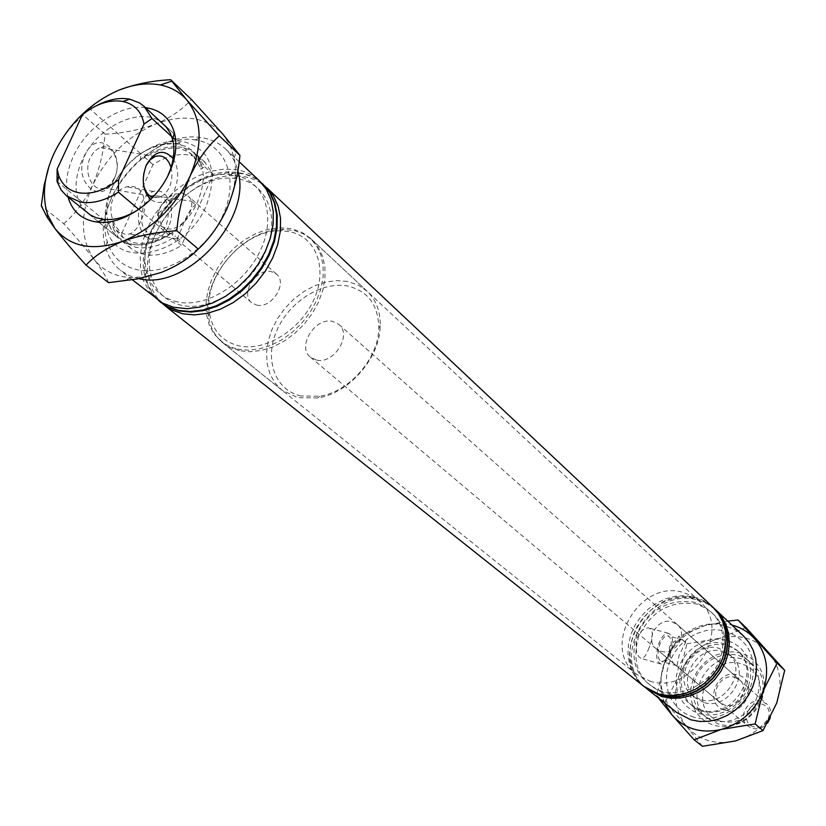 <?xml version="1.0" encoding="UTF-8"?>
<svg xmlns="http://www.w3.org/2000/svg" width="826" height="826" viewBox="0 0 826 826"><rect width="100%" height="100%" fill="white"/><g stroke="black" fill="none" stroke-linecap="round" stroke-linejoin="round"><path stroke-width="0.62" stroke-dasharray="4.13 3.1" d="M82.414 114.721L90.468 109.352L140.596 153.646L140.554 159.387L143.332 158.406L144.261 156.888C156.775 148.783 168.948 145.541 180.749 147.142L189.453 149.764L196.733 154.627L204.652 166.687L200.976 169.247L200.274 167.089L201.069 163.403L175.701 140.214M138.747 209.36L169 234.925L170.011 233.252L172.768 232.23L172.696 238.053C159.748 246.22 147.369 249.287 135.557 247.253L121.98 241.058L118.49 237.671L112.852 228.028L113.203 223.474L112.45 221.079L108.65 223.712L57.603 181.885M649.071 647.667C646.644 654.626 644.104 658.25 641.461 658.549C636.35 656.205 634.926 649.257 637.197 637.703C640.356 631.012 644.166 627.75 648.637 627.936C653.438 630.155 653.583 636.732 649.071 647.667M670.475 653.562C667.687 660.439 664.517 663.918 660.965 663.99C656.133 661.719 655.4 654.925 658.787 643.609C661.564 636.794 664.703 633.325 668.203 633.222C673.097 635.452 673.861 642.236 670.475 653.562M669.535 652.757C667.202 658.518 664.548 661.419 661.585 661.481C657.527 659.582 656.918 653.903 659.747 644.435C662.07 638.715 664.703 635.824 667.635 635.731C671.734 637.61 672.364 643.278 669.535 652.757M669.39 647.068C669.494 657.434 672.023 663.66 676.969 665.766L679.106 655.39L685.745 642.122L685.188 640.708L682.968 639.882C677.268 638.921 672.736 641.317 669.39 647.068M140.647 221.43C137.643 228.079 133.988 232.22 129.692 233.872C119.502 238.528 105.325 215.121 113.203 198.416C116.352 192.107 120.895 188.245 126.832 186.821C143.724 182.66 149.32 204.879 140.647 221.43M168.607 226.551C165.489 233.211 161.276 237.299 155.99 238.807C142.815 243.02 133.192 220.181 141.422 203.423C144.436 197.063 148.443 193.067 153.45 191.425C167.059 186.593 176.826 209.783 168.607 226.551M179.985 240.056L175.608 236.339L179.985 240.056L177.445 239.85L177.394 238.941L181.937 227.532C186.635 215.101 191.209 207.584 195.659 204.972L191.343 201.162L174.864 198.952L171.622 199.396L166.491 201.079L162.123 204.115L158.262 211.828C158.117 219.83 161.359 226.489 167.967 231.817L175.608 236.339M151.581 196.185L153.781 195.287C167.12 196.072 171.333 205.87 166.429 224.703C163.827 230.248 160.316 233.665 155.907 234.935C142.857 233.872 138.789 224.001 143.683 205.344L150.848 196.609M196.03 140.09L195.05 139.945C149.785 131.737 92.564 197.889 107.204 241.502C111.882 256.876 122.021 266.333 137.622 269.854C167.007 276.121 207.863 249.948 223.319 214.409C239.23 178.943 225.777 144.282 196.03 140.09M138.985 278.661L128.846 275.44L120.297 270.205C113.276 264.537 108.423 257.041 105.749 247.728C89.92 200.357 151.839 128.773 200.997 137.612L202.06 137.756C211.219 139.202 218.983 142.867 225.343 148.763C231.404 154.514 235.565 161.844 237.816 170.775M693.788 717.205L685.115 713.478L677.712 707.779L671.951 700.427L668.11 691.785L666.355 682.286L666.758 672.416L669.287 662.648L673.82 653.459L680.128 645.292L687.903 638.529L696.772 633.521L706.313 630.506L716.059 629.639L725.527 630.971C749.337 640.212 757.855 658.343 751.092 685.373C742.77 708.832 715.615 723.803 693.788 717.205M743.245 635.7L735.016 629.711L725.496 625.912C678.848 611.095 637.383 684.155 676.773 712.549M720.654 721.191C685.301 712.291 707.273 652.912 741.593 663.815L747.416 666.19L752.445 669.886L756.43 674.739L759.146 680.49L760.467 686.86L760.302 693.53L758.671 700.159L755.645 706.395L751.381 711.94L746.095 716.493L740.065 719.828L733.591 721.779L727.004 722.234L720.654 721.191M741.583 658.9C709.389 648.4 680.686 698.548 707.696 718.444L717.887 723.772C749.275 734.779 778.877 686.117 753.539 665.457L741.583 658.9M724.743 709.999C745.992 717.009 759.404 679.932 737.546 674.904C716.493 668.151 703.06 704.65 724.743 709.999M734.83 677.382L739.724 680.025C750.762 688.77 738.217 709.751 724.701 705.105L720.127 702.689C708.791 694.088 721.17 672.829 734.83 677.382M173.202 158.664C178.653 167.874 179.108 178.24 174.585 189.774C167.802 202.308 159.81 205.54 150.6 199.458M171.054 167.482L171.953 173.057L171.736 178.932L170.414 184.652L167.719 190.403L164.271 194.585L160.234 197.228L152.562 197.445M143.445 184.126L143.425 173.842L146.119 165.51M114.556 177.951L110.199 184.374L104.51 187.977C92.543 192.654 82.92 172.18 90.385 157.343L94.556 151.148L99.956 147.544C112.243 142.33 122.021 163.104 114.556 177.951M113.947 179.397C102.269 207.522 71.625 182.381 85.13 154.865C97.478 126.523 127.256 152.81 113.947 179.397M140.596 153.646C153.14 145.521 165.324 142.258 177.146 143.858L185.86 146.47L192.21 150.508L201.069 163.403M156.785 299.208L149.021 291.062L143.559 280.892L140.585 269.121L140.183 256.215L142.351 242.679L146.976 229.019L153.884 215.762L162.794 203.403L173.377 192.386L185.241 183.135L197.951 176L211.022 171.261L223.96 169.113L236.277 169.671C245.312 171.158 252.983 174.833 259.292 180.688M172.696 238.053L181.493 245.487L213.18 174.482L204.332 161.638L196.846 157.085L189.33 154.978C177.559 153.347 165.448 156.558 152.986 164.591L121.412 234.161L112.429 226.809M213.18 174.482L204.652 166.687M177.549 301.965C161.173 298.072 150.869 287.83 146.646 271.217C134.927 229.143 186.81 169.154 230.144 174.689L233.841 175.143C263.153 179.552 276.679 213.697 261.346 248.337C246.447 283.06 206.521 308.356 177.549 301.965M158.602 300.571C151.829 294.459 147.317 286.581 145.046 276.958C132.387 231.259 188.545 166.336 235.586 172.283L243.03 173.45L249.535 175.504L255.523 178.468L260.902 182.288M160.688 302.316L153.037 294.108L147.678 283.927L144.787 272.157L144.457 259.292L146.667 245.807L151.313 232.23L158.22 219.066L167.12 206.789L177.662 195.855L189.484 186.686L202.133 179.624L215.132 174.936L228.017 172.83L240.273 173.398C249.132 174.864 256.679 178.437 262.926 184.105M181.772 305.372C165.314 301.438 154.999 291.103 150.828 274.356C139.418 232.457 190.744 173.119 233.851 178.375L237.847 178.86C267.118 183.289 280.644 217.372 265.363 251.93C250.536 286.56 210.702 311.774 181.772 305.372M162.846 303.947C156 297.773 151.457 289.802 149.217 280.045C136.889 234.543 192.437 170.321 239.241 175.959L247.005 177.167L253.499 179.221L259.488 182.185L264.867 186.005M643.939 686.458L637.414 679.943L632.468 672.085L629.278 663.216L627.966 653.676L628.555 643.836L631.033 634.089L635.277 624.786L641.141 616.299L648.379 608.948L656.732 603.001L665.88 598.705L675.472 596.217L685.136 595.639L695.977 597.425L704.268 600.863L712.693 606.965M661.461 691.197C637.424 681.078 629.154 662.421 636.65 635.225C649.133 609.536 668.451 598.561 694.583 602.288C718.981 611.632 727.623 630.238 720.52 658.095C711.836 682.297 683.835 697.856 661.461 691.197M645.695 687.851L639.221 681.326L634.316 673.469L631.167 664.61L629.887 655.09L630.506 645.282L632.995 635.566L637.249 626.314L643.093 617.869L650.33 610.548L658.652 604.632L667.78 600.357L677.341 597.89L686.984 597.332L697.763 599.108L707.262 603.228L714.325 608.504M644.745 687.087C605.737 657.496 648.813 583.672 696.019 598.427L705.321 602.03L713.427 607.678M663.35 692.725C639.345 682.606 631.074 663.98 638.56 636.825C651.012 611.188 670.289 600.234 696.39 603.961C720.757 613.305 729.399 631.88 722.306 659.695C713.643 683.845 685.694 699.374 663.35 692.725M646.665 688.605C607.699 659.055 650.682 585.366 697.825 600.11L707.108 603.713L715.213 609.351M700.303 699.529L692.147 695.255C671.125 679.602 693.912 640.181 719.116 648.389L728.346 653.407C748.356 669.514 725.022 708.047 700.303 699.529M703.793 702.42L695.657 698.156C674.687 682.534 697.381 643.258 722.523 651.466L731.722 656.463C751.691 672.54 728.449 710.938 703.793 702.42M158.262 211.828L157.797 213.965C157.033 219.303 158.272 223.433 161.504 226.345L166.594 228.699C181.968 232.519 199.778 204.951 187.874 195.865L182.474 193.336L175.091 193.976L167.502 198.106L161.39 204.9M256.669 305.104C271.527 309.048 288.109 283.07 276.473 274.129L271.238 271.609C256.256 267.841 239.87 293.922 251.724 302.75L256.669 305.104M237.537 349.119L248.099 350.172L259.323 348.923L270.773 345.382L282.007 339.692L292.6 332.052L302.12 322.749L310.215 312.156L316.554 300.674L320.911 288.759L323.111 276.875L323.1 265.476L320.88 254.986L316.554 245.797L310.318 238.239L302.492 232.633L291.702 228.678L279.157 227.697L267.748 229.401L256.236 233.397L245.074 239.509L234.677 247.501L225.426 257.072L217.672 267.851L211.704 279.456L207.76 291.423L205.994 303.328L206.479 314.706L209.236 325.103L214.161 334.127L224.207 343.657L231.135 347.188L237.537 349.119M649.876 681.099C692.126 695.719 733.282 629.185 699.519 601.359L691.899 595.866L683.061 592.397C639.448 578.789 599.882 647.698 636.485 674.233L649.876 681.099M661.027 651.301C675.224 656.05 688.729 633.666 677.196 624.559L672.054 621.813C657.702 617.177 644.383 639.83 656.226 648.792L661.027 651.301M701.016 709.968L690.701 704.588C663.361 684.455 692.632 633.459 725.259 644.012L737.37 650.63C763.028 671.528 732.838 721.057 701.016 709.968M169 234.925C156.021 243.123 143.621 246.21 131.799 244.176L117.282 237.196L111.809 230.63L108.65 223.712M144.261 156.888L152.986 164.591M121.412 234.161L125.242 242.09L130.962 248.378C144.767 258.311 161.617 257.351 181.493 245.487M90.468 109.352L96.57 105.645M191.343 201.162L195.659 204.972M288.656 231.538L280.861 230.846C243.691 229.339 202.68 276.762 209.525 313.322C212.612 330.792 222.421 341.644 238.951 345.857C265.414 351.928 301.345 329.502 314.479 298.269C328.005 267.118 315.398 235.957 288.656 231.538M239.478 350.689L230.681 347.725L223.041 342.976C215.07 336.419 210.196 327.53 208.441 316.306C201.245 277.722 244.444 227.78 283.659 229.349L295.181 230.784L304.329 234.347L312.156 239.953L318.392 247.501L322.708 256.679L324.928 267.159L324.948 278.548L322.749 290.422L318.413 302.326L312.083 313.787L303.999 324.37L294.49 333.652L283.907 341.283L272.683 346.972L261.243 350.492L250.041 351.742L239.478 350.689M300.953 395.974C274.975 390.213 264.083 359.506 276.751 330.679C289.048 301.769 321.872 280.954 347.715 286.044C367.973 290.979 378.339 304.959 378.814 327.994C378.68 358.154 349.594 391.782 319.765 396.253L300.953 395.974M347.323 281.418L336.74 280.623L325.661 282.131L314.52 285.848L303.741 291.619L293.726 299.229L284.856 308.387L277.453 318.733L271.795 329.894L268.109 341.448L266.55 352.95L267.18 363.977L269.999 374.085L274.913 382.882L281.749 390.006L297.835 397.667L317.731 397.977C349.295 393.259 380.105 357.637 380.228 325.733C380.435 311.33 376.078 299.848 367.157 291.268L358.071 284.991L347.323 281.418M753.787 726.849C739.735 723.37 748.294 699.777 761.954 704.237C776.089 707.583 767.53 731.423 753.787 726.849M770.204 718.042C771.763 712.435 770.617 707.748 766.755 704L761.964 701.388C748.604 696.886 736.637 717.536 747.747 725.971L752.218 728.356C758.144 729.719 763.265 727.923 767.581 722.957M316.255 360.012L310.493 357.224C296.524 346.817 315.16 316.812 332.671 321.407L338.846 324.432C352.495 334.995 333.59 364.834 316.255 360.012M748.397 686.674L744.494 694.697L739.012 701.821L732.218 707.675L724.474 711.971L716.173 714.48L707.748 715.089L699.622 713.767L692.219 710.597L685.9 705.755L680.965 699.488L677.671 692.116L676.153 684.021L676.484 675.596L678.631 667.253L682.493 659.406L687.882 652.426L694.521 646.665L702.1 642.401L710.236 639.83L718.558 639.107L726.632 640.264L734.077 643.268L740.499 647.956L745.579 654.13L749.048 661.471L750.72 669.628L750.504 678.167L748.397 686.674M683.608 669.473C678.9 684.135 681.749 696.235 692.167 705.786C708.254 720.045 738.702 709.565 746.146 686.891C750.555 672.963 748.088 661.296 738.764 651.9C722.833 636.175 691.31 646.407 683.608 669.473M693.128 679.478L691.021 687.707L690.722 696.029L692.24 704.02L695.523 711.3L700.407 717.505L706.664 722.296L713.984 725.445L722.017 726.766L730.329 726.199L738.527 723.741L746.167 719.518L752.858 713.757L758.258 706.736L762.088 698.837L764.143 690.443L764.339 682.018L762.666 673.964L759.218 666.706L754.19 660.604L747.829 655.947L740.478 652.974L732.497 651.807L724.278 652.499L716.235 655.008L708.77 659.2L702.224 664.868L696.917 671.745L693.128 679.478M757.132 696.628C749.812 719.043 719.694 729.348 703.721 715.202C693.386 705.734 690.536 693.747 695.172 679.251C702.75 656.443 733.942 646.386 749.75 661.987C759.011 671.301 761.469 682.854 757.132 696.628M702.43 746.281L686.726 726.57L665.116 702.327L656.598 695.554L658.343 697.908M665.116 702.327L679.117 675.554L686.871 643.795L678.6 636.547L664.465 663.309L656.598 695.554M727.747 621.121L705.146 625.55L678.6 636.547M686.871 643.795L719.209 638.384L745.909 627.481M686.726 726.57C675.152 711.775 672.622 694.769 679.117 675.554C686.778 656.701 700.149 644.321 719.209 638.384C738.547 633.676 754.809 638.023 767.984 651.435C780.167 665.921 783.089 683.092 776.739 702.947C768.965 722.451 755.232 735.109 735.543 740.922C715.698 745.258 699.426 740.478 686.726 726.57M664.651 702.916C659.592 690.247 659.53 677.052 664.465 663.309C672.271 644.197 685.838 631.611 705.146 625.55C714.273 623.052 723.215 622.897 731.97 625.086M68.052 197.104C64.944 184.663 66.689 171.127 73.308 156.496C86.493 126.977 120.09 104.024 145.469 107.597M174.121 133.874L163.796 124.406C143.693 104.262 97.189 125.284 82.001 160.595C72.554 183.052 74.33 200.46 87.329 212.819L118.211 237.981L112.181 231.218L108.32 222.628C105.325 211.549 106.74 199.479 112.553 186.428C128.371 157.312 149.692 143.084 176.537 143.765L185.592 146.357L193.15 151.334C204.827 163.383 206.386 180.006 197.817 201.224C183.434 235.864 138.303 256.297 118.211 237.981L98.944 222.277M140.327 208.297C152.603 199.582 161.875 188.473 168.163 174.957M111.551 188.762C105.098 203.248 103.539 216.66 106.853 228.998C116.022 270.866 186.17 255.306 206.448 205.313C218.653 170.104 210.713 148.804 182.618 141.391C157.539 137.395 124.344 159.707 111.551 188.762M108.505 282.637C106.461 277.206 101.639 269.41 94.03 259.24C85.873 248.698 75.785 236.856 63.757 223.712L41.3 205.839M63.757 223.712C75.414 213.666 85.006 200.914 92.553 185.458C99.44 169.464 103.601 152.376 105.026 134.194L83.374 115.237C71.717 124.819 61.95 137.498 54.072 153.306L49.126 165.789M105.026 134.194C123.177 133.223 140.048 129.847 155.629 124.055C170.424 117.757 182.36 109.569 191.425 99.481M118.614 90.271C103.539 96.879 91.8 105.201 83.374 115.237M94.03 259.24C80.411 239.272 79.916 214.677 92.553 185.458C106.668 156.61 127.689 136.145 155.629 124.055C183.795 113.606 206.221 117.003 222.906 134.225L229.927 145.025L234.171 157.972C237.165 173.759 234.739 190.723 226.892 208.875C212.344 239.334 190.393 260.551 161.039 272.528L145.552 276.72L130.684 277.619C114.959 276.576 102.744 270.453 94.03 259.24M200.274 167.089L192.685 155.35C191.219 153.429 187.461 151.364 181.4 149.165C177.239 147.658 163.693 145.706 143.332 158.406M113.203 223.474C113.131 223.567 114.866 230.526 122.114 236.948L133.513 242.493C138.107 243.887 151.158 245.115 170.011 233.252M660.965 663.99L641.461 658.549M676.969 665.766L661.585 661.481M155.99 238.807L129.692 233.872M177.394 238.941L155.907 234.935M107.204 241.502L105.749 247.728M195.05 139.945L200.997 137.612M159.377 197.548L153.429 196.516M149.785 195.876L104.51 187.977M163.796 124.406L174.833 134.535M132.439 279.859L120.297 270.205M205.271 162.464L196.733 154.627M146.646 271.217L145.046 276.958M230.144 174.689L235.586 172.283M150.828 274.356L149.217 280.045M233.851 178.375L239.241 175.959M692.147 695.255L695.657 698.156M276.473 274.129L187.874 195.865M251.724 302.75L177.445 239.85M699.519 601.359L310.318 238.239M739.724 680.025L677.196 624.559M707.696 718.444L690.701 704.588M130.962 248.378L121.98 241.058M98.191 221.667L87.329 212.819M753.539 665.457L737.37 650.63M720.127 702.689L656.226 648.792M636.485 674.233L221.089 341.406M167.967 231.817L161.504 226.345M175.091 193.976L167.792 205.137L157.797 213.965M728.346 653.407L731.722 656.463M239.158 161.751L225.343 148.763M155.185 156.465L99.956 147.544M174.864 198.952L153.781 195.287M153.45 191.425L126.832 186.821M682.968 639.882L667.635 635.731M668.203 633.222L648.637 627.936M209.525 313.322L208.441 316.306M280.861 230.846L283.659 229.349M310.493 357.224L747.747 725.971M223.041 342.976L281.749 390.006M312.156 239.953L367.157 291.268M338.846 324.432L766.755 704M378.814 327.994L380.228 325.733M319.765 396.253L317.731 397.977M692.167 705.786L703.721 715.202M738.764 651.9L749.75 661.987M108.32 222.628L106.853 228.998M130.684 277.619L123.694 281.119M234.171 157.972L236.556 150.786M176.537 143.765L182.618 141.391"/><path stroke-width="1.24" d="M647.45 689.245L676.773 712.549L690.908 719.838L699.767 721.459L708.976 721.263L718.186 719.25L727.066 715.502L735.254 710.143L742.45 703.37L748.366 695.461L752.785 686.695L755.532 677.434L756.513 668.007L755.707 658.797L753.147 650.124L748.934 642.339L743.245 635.7L715.956 610.042L721.748 616.815L726.023 624.786L728.604 633.666L729.389 643.113L728.325 652.788L725.455 662.307L720.881 671.321L714.779 679.478L707.376 686.458L698.951 692.012L689.834 695.905L680.387 698.011L670.949 698.259L661.884 696.648L646.665 688.605M57.149 169.113L58.739 175.68C62.28 185.096 69.054 190.806 79.059 192.799C91.903 194.678 105.098 190.279 118.624 179.624L118.407 192.159C105.067 200.708 92.378 204.012 80.349 202.081L66.576 195.907L61.186 190.042L57.025 181.41L57.149 169.113L82.414 114.721C96.198 103.735 109.703 99.316 122.919 101.464L129.703 99.182L139.511 102.909L144.065 106.306L151.994 118.552L144.013 124.065L118.624 179.624M150.6 199.458C142.568 190.651 141.153 179.149 146.367 164.952C154.865 150.621 163.806 148.525 173.202 158.664M152.562 197.445C147.875 195.442 144.839 191.002 143.445 184.126M96.57 105.645C107.514 99.832 117.932 97.571 127.844 98.872L129.703 99.182M175.701 140.214L151.994 118.552M239.158 161.751L259.292 180.688L266.209 189.185L270.928 199.551L273.261 211.435L273.086 224.393L270.391 237.94L265.26 251.548L257.888 264.681L248.543 276.834L237.599 287.531L225.488 296.358L212.674 302.966L199.665 307.127L186.955 308.687L173.574 307.282L162.691 303.121L132.439 279.859M260.902 182.288L269.513 192.282L274.232 202.638L276.565 214.512L276.411 227.439L273.726 240.955L268.615 254.532L261.264 267.645L251.94 279.766L241.027 290.442L228.936 299.239L216.144 305.826L203.155 309.967L190.476 311.516L178.571 310.442L167.502 306.611L158.602 300.571M262.926 184.105L270.164 192.902L274.893 203.258L277.226 215.121L277.071 228.048L274.387 241.564L269.286 255.131L261.935 268.233L252.622 280.355L241.708 291.02L229.618 299.807L216.835 306.394L203.857 310.535L191.178 312.083L179.273 310.999L169.506 307.799L160.688 302.316M264.867 186.005L273.447 195.979L278.176 206.324L280.52 218.167L280.365 231.073L277.701 244.558L272.611 258.104L265.291 271.176L255.998 283.266L245.105 293.911L233.046 302.677L220.294 309.244L207.326 313.364L194.668 314.892L182.783 313.808L171.736 309.977L162.846 303.947M266.55 187.512L712.693 606.965L718.496 613.759L722.771 621.751L725.362 630.651L726.137 640.129L725.063 649.835L722.182 659.385L717.587 668.43L711.465 676.618L704.031 683.629L695.585 689.194L686.437 693.107L676.959 695.234L667.501 695.482L658.415 693.871L643.939 686.458L164.57 305.403M714.325 608.504L720.272 615.432L724.547 623.413L727.128 632.293L727.913 641.761L726.849 651.446L723.968 660.986L719.394 670.01L713.272 678.177L705.858 685.177L697.423 690.732L688.295 694.635L678.827 696.752L669.38 696.999L660.315 695.389L645.695 687.851M713.427 607.678L719.983 615.153L724.257 623.134L726.839 632.024L727.613 641.492L726.55 651.177L723.679 660.717L719.095 669.752L712.972 677.919L705.549 684.919L697.113 690.474L687.986 694.387L678.518 696.494L669.07 696.752L659.995 695.141L644.745 687.087M57.603 181.885L57.025 181.41M118.407 192.159L138.747 209.36M715.213 609.351L715.956 610.042M237.816 170.775C252.766 219.107 186.645 291.175 138.985 278.661M144.013 124.065C141.576 111.644 134.545 104.117 122.919 101.464M146.119 165.51L150.156 159.821L155.185 156.465C162.65 154.441 167.936 158.117 171.054 167.482M150.848 196.609L151.581 196.185M767.581 722.957L770.204 718.042M738.062 620.016L745.909 627.481L784.7 670.34L777.08 663.133L738.062 620.016L727.747 621.121M784.7 670.34L776.739 702.947L762.997 730.628L755.129 723.917L763.224 690.804L777.08 663.133M762.997 730.628L735.543 740.922L702.43 746.281L694.108 739.776L721.408 729.399L755.129 723.917M658.343 697.908L672.023 714.975L694.108 739.776M731.97 625.086C740.85 627.43 748.356 631.942 754.499 638.632C766.796 653.273 769.708 670.671 763.224 690.804C755.305 710.597 741.366 723.462 721.408 729.399C701.305 733.849 684.837 729.038 672.023 714.975L664.651 702.916M145.469 107.597C160.42 109.734 170.073 118.128 174.41 132.79C177.414 144.829 175.762 158.045 169.444 172.448C156.496 202.38 122.32 225.674 97.148 222.111C82.022 219.933 72.327 211.59 68.052 197.104M66.576 195.907L90.313 214.946L95.909 217.63L103.508 219.375C115.413 220.511 127.689 216.815 140.327 208.297M219.303 135.877L186.79 99.956L170.672 79.719C151.912 80.69 134.566 84.211 118.614 90.271C133.409 84.304 147.317 82.528 160.347 84.975C171.096 87.143 179.913 92.14 186.79 99.956C201.988 119.223 203.113 144.529 190.186 175.886C198.116 159.325 207.822 145.985 219.303 135.877L239.922 155.371C238.208 174.307 233.861 192.148 226.892 208.875C219.303 225.064 209.763 238.466 198.281 249.08L176.826 230.784C178.478 211.384 182.938 193.088 190.186 175.886C175.122 207.037 152.645 228.843 122.723 241.295C139.098 235.472 157.126 231.961 176.826 230.784M170.672 79.719L191.425 99.481L222.906 134.225L239.922 155.371M86.08 265.136C94.691 255.719 106.905 247.769 122.723 241.295C92.956 251.434 70.334 247.119 54.857 228.358C63.075 239.086 73.483 251.341 86.08 265.136L108.505 282.637L137.715 278.909L161.039 272.528C176.568 266.375 188.989 258.559 198.281 249.08M49.126 165.789L44.098 185.458L41.3 205.839L47.35 217.61L54.857 228.358L47.805 215.08C41.754 196.516 43.84 175.928 54.072 153.306C68.661 123.848 90.168 102.837 118.614 90.271M168.163 174.957C173.811 162.092 175.288 150.26 172.613 139.47L170.373 133.337L166.325 127.059L144.065 106.306M153.429 196.516L149.785 195.876M174.833 134.535L174.121 133.874M161.039 302.595L160.337 302.037M98.944 222.277L98.191 221.667M263.267 184.415L262.606 183.795M58.739 175.68L57.459 182.711M103.508 219.375L97.148 222.111M47.805 215.08L47.35 217.61M160.347 84.975L171.684 81.196M172.613 139.47L174.41 132.79"/></g></svg>
